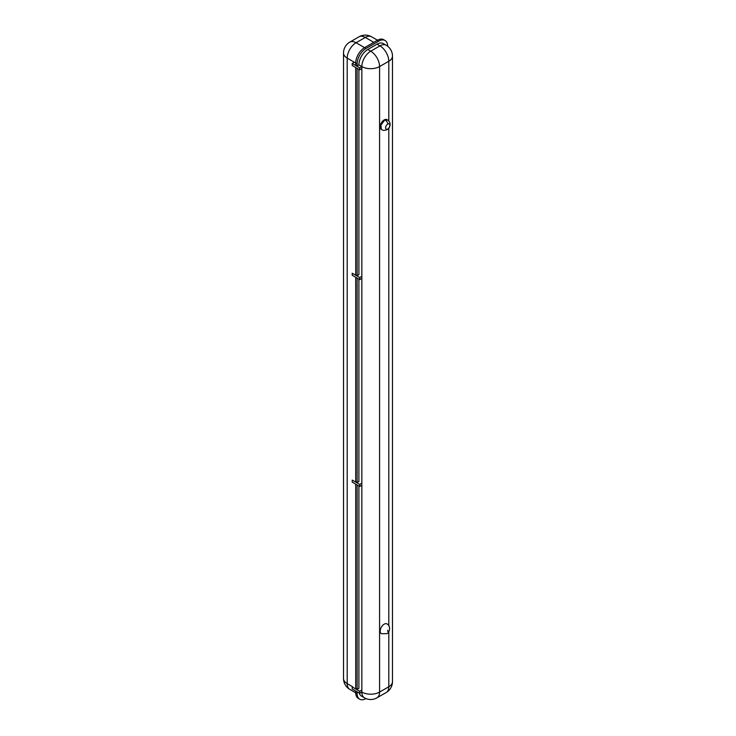 <?xml version="1.0" encoding="UTF-8"?>
<svg xmlns="http://www.w3.org/2000/svg" width="736" height="736" viewBox="0 0 736 736"><rect width="100%" height="100%" fill="white"/><g stroke="black" fill="none" stroke-linecap="round" stroke-linejoin="round"><path stroke-width="1.1" d="M387.228 119.766A5.658 3.266 120 0 0 387.026 119.628A5.658 3.266 120 0 0 384.192 119.904A5.658 3.266 120 0 0 380.494 124.899A5.658 3.266 120 0 0 381.368 129.426L380.917 125.138L384.624 120.161L387.449 119.876C389.224 121.173 390.108 122.599 390.071 124.163C390.098 126.859 388.958 128.763 386.639 129.876A5.014 3.192 -114.6 0 0 387.522 129.122A3.008 1.739 -60 0 1 386.234 129.159A3.008 1.739 -60 0 1 385.774 126.748A3.008 1.739 -60 0 1 387.743 124.09A3.008 1.739 -60 0 1 387.973 123.97A3.008 1.739 -60 0 1 389.243 123.942A3.008 1.739 -60 0 1 389.703 126.353A3.008 1.739 -60 0 1 387.743 129.012A3.008 1.739 -60 0 1 387.522 129.122M387.026 623.898A5.658 3.266 120 0 0 384.192 624.174A5.658 3.266 120 0 0 380.494 629.16A5.658 3.266 120 0 0 381.368 633.696L386.704 633.659C388.488 633.714 391.966 626.971 387.026 623.898M358.901 69.377L358.901 274.629L357.126 275.65L355.709 274.832L355.709 67.528M357.126 275.65L357.126 68.347M359.711 69.837L359.711 67.795L352.213 63.462L352.213 65.513L359.711 69.837L361.845 68.614M390.936 50.085L390.66 49.606M359.711 67.795L361.845 66.562L358.901 64.869A12.54 7.24 -60 0 1 367.77 49.505L376.998 44.178A12.54 7.24 -60 0 1 383.263 43.562L386.207 45.255A12.54 7.24 -60 0 0 379.932 45.88L376.998 44.178M373.805 42.338L365.286 37.426L356.068 42.743A12.54 7.24 120 0 0 347.199 58.107L355.709 63.02A12.54 7.24 -60 0 1 364.578 47.665L365.994 48.484A12.54 7.24 120 0 0 357.126 63.839L355.709 63.02L355.709 65.072L357.126 65.89L358.901 64.869M352.213 63.462L354.338 62.229M387.642 46.221A12.54 7.24 120 0 0 385.038 40.489A12.54 7.24 120 0 0 378.773 41.106L377.347 40.287A12.54 7.24 -60 0 1 383.622 39.67L385.038 40.489M365.994 48.484L378.773 41.106M377.476 40.213L371.56 36.8A12.54 7.24 120 0 0 365.286 37.426A12.54 7.24 -120 0 0 359.021 36.8L349.793 42.127A12.54 7.24 60 0 1 356.068 42.743L364.578 47.665L377.347 40.287M357.126 65.89L357.126 63.839M361.845 276.331L359.711 277.555L352.213 273.222L352.213 275.273L359.711 279.606L359.711 277.555M361.845 278.374L359.711 279.606M358.901 279.137L358.901 481.482L357.126 482.512L355.709 481.684L355.709 277.297M357.126 482.512L357.126 278.116M361.845 485.226L359.711 486.459L352.213 482.126L352.213 480.074L359.711 484.408L361.845 483.184M359.711 486.459L359.711 484.408M358.901 485.99L358.901 688.335L357.126 689.365L355.709 688.546L355.709 484.15M357.126 689.365L357.126 484.969M361.845 690.037L359.711 691.26L352.213 686.936L352.213 688.979L359.711 693.312L359.711 691.26M388.801 120.998L388.801 61.235L379.583 66.562L379.583 692.079A12.54 7.24 60 0 1 376.979 697.829A12.54 12.54 0 0 1 364.44 697.829A12.54 7.24 -60 0 1 361.845 692.079L359.711 693.312M359.729 699.2L358.303 698.381A12.54 7.24 -60 0 1 355.709 692.64L357.126 693.459A12.54 7.24 120 0 0 359.729 699.2A12.54 7.24 120 0 0 365.994 698.584M355.709 692.64L355.709 691.003M364.44 697.829L361.496 696.127A12.54 7.24 -60 0 1 359.26 693.045M357.126 693.459L357.126 691.822M343.519 678.509A12.54 12.54 0 0 0 349.793 689.365A12.54 7.24 120 0 1 347.199 683.624A12.54 7.24 0 0 1 343.519 678.509L343.519 52.992A12.54 7.24 180 0 0 347.199 58.107L347.199 683.624L352.562 686.725M385.048 119.94A5.014 3.192 65.4 0 1 387.973 123.97M387.743 631.368L387.743 630.32L387.743 631.368M367.77 49.505L370.714 51.207A12.54 7.24 60 0 1 379.583 66.562A12.54 7.24 180 0 1 361.845 66.562L361.845 692.079A12.54 7.24 0 0 0 379.583 692.079L388.801 686.762L388.801 631.58M388.801 625.591L388.801 128.147M361.845 66.562A12.54 7.24 -60 0 1 370.714 51.207L379.932 45.88A12.54 7.24 -120 0 1 388.801 61.235A12.54 7.24 180 0 0 392.481 56.12A12.54 12.54 0 0 0 386.207 45.255M376.979 697.829L386.207 692.502A12.54 7.24 -120 0 0 388.801 686.762A12.54 7.24 0 0 0 392.481 681.637L392.481 56.12M355.709 692.788L349.793 689.365M349.793 42.127A12.54 12.54 0 0 0 343.519 52.992M371.56 36.8A12.54 12.54 0 0 0 359.021 36.8M386.207 692.502A12.54 12.54 0 0 0 392.481 681.637M381.772 129.665C382.932 130.511 384.551 130.576 386.639 129.876"/></g></svg>
